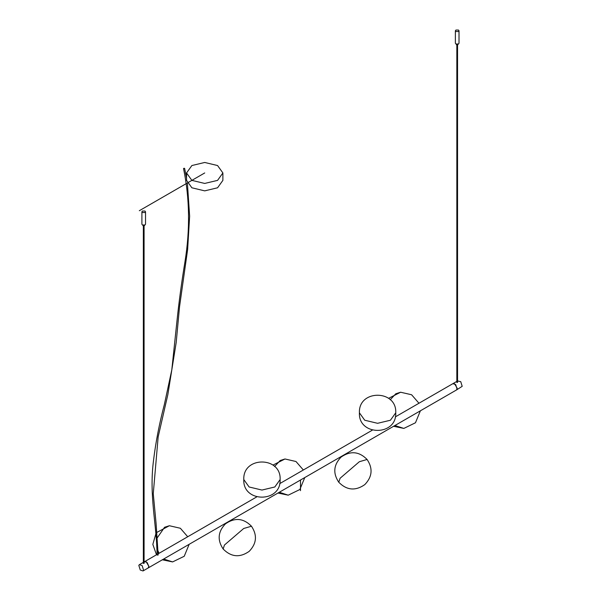 <?xml version="1.0" encoding="UTF-8"?>
<svg xmlns="http://www.w3.org/2000/svg" width="601" height="601" viewBox="0 0 601 601"><rect width="100%" height="100%" fill="white"/><g stroke="black" fill="none" stroke-linecap="round" stroke-linejoin="round"><path stroke-width="0.9" d="M456.287 44.158L456.55 44.774C457.812 45 458.24 44.759 457.834 44.031M459.014 30.794L459.014 43.249L458.48 43.993L455.911 43.993L455.378 43.249L455.378 30.794L455.911 30.05L458.48 30.05L459.014 30.794L458.48 31.53L455.911 31.53L455.378 30.794M138.808 565.338L140.258 570.018L143.015 570.95L143.594 570.274L142.144 565.586L139.387 564.655L138.808 565.338M143.015 570.95L148.079 568.028L148.83 566.36L147.207 562.664L146.261 561.912L144.082 561.943M148.83 566.322L146.306 561.935M148.116 568.005L148.913 566.322L146.344 561.867L144.488 561.71M148.154 567.983L456.475 389.974L457.226 388.314L454.656 383.866L452.846 383.686L395.278 416.921M456.512 389.951L462.192 386.33L460.742 381.65L457.556 380.959M456.55 389.936L457.128 389.253L455.678 384.572L452.884 383.663M145.532 211.777L145.532 224.233L145.006 224.977L142.437 224.977L141.904 224.233L141.904 211.777L142.437 211.034L145.006 211.034L145.532 211.777L145.006 212.521L142.437 212.521L141.904 211.777M142.813 225.142L143.076 225.758C144.33 225.991 144.758 225.743 144.36 225.014M222.888 172.953L222.888 180.375L217.57 187.79L204.723 190.863L191.877 187.79L186.558 180.375L186.558 172.953L191.877 165.538L204.723 162.465L217.57 165.538L222.888 172.953L217.57 180.375L204.723 183.44L191.877 180.375L186.558 172.953M184.477 168.528L183.673 168.37L184.605 168.333L186.558 178.054M183.673 168.37L183.545 168.573C189.706 198.443 190.179 229.529 184.958 261.841C181.562 282.583 178.873 302.573 176.882 321.82L171.803 369.863L164.358 404.533C159.348 423.547 155.742 442.111 153.555 460.208C148.868 495.93 156.763 523.696 157.056 554.941L157.98 555.129L157.965 554.685M300.5 490.664L300.5 480.026M139.319 210.718L204.723 172.953M394.91 425.523L403.849 428.415L415.471 422.758L420.392 410.806M390.214 399.755L395.811 393.768L400.619 392.228L388.569 398.35M395.751 412.812L390.425 420.234L377.578 423.307L364.732 420.234L359.413 412.812C358.211 436.183 396.855 436.311 395.751 412.812C396.945 389.448 358.309 389.32 359.413 412.812M338.769 482.242L340.083 478.276L359.353 461.718L367.091 459.472C359.097 451.381 350.421 450.592 341.052 457.106C333.57 464.911 332.811 473.287 338.769 482.242C346.762 490.333 355.439 491.122 364.799 484.609C372.282 476.811 373.048 468.427 367.091 459.472M157.965 550.756L159.07 553.288M163.675 559.028L172.607 561.92L184.237 556.263L189.157 544.311M157.244 537.842L164.569 527.272L169.377 525.732L156.861 532.411M223.144 548.991L224.458 545.024L243.728 528.474L251.466 526.228C243.473 518.13 234.796 517.341 225.435 523.862C217.953 531.66 217.186 540.036 223.144 548.991C231.137 557.089 239.814 557.878 249.182 551.365C256.665 543.559 257.423 535.183 251.466 526.228M280.126 479.568L274.807 486.983L261.961 490.055L249.115 486.983L243.796 479.568C242.594 502.932 281.23 503.06 280.126 479.568C281.328 456.204 242.684 456.076 243.796 479.568M279.292 492.272L288.232 495.171L299.854 489.514L304.775 477.562M274.589 466.511L280.186 460.516L284.994 458.976L272.952 465.099M143.354 562.363L139.387 564.655M372.282 430.196L279.66 483.67M256.665 496.944L158.101 553.852M157.034 554.468L144.525 561.687M456.835 381.38L452.921 383.641M187.429 183.583L189.638 216.21L187.632 249.505L179.534 306.75L176.206 342.435L167.867 394.496L158.161 436.904L153.263 493.661L156.102 523.621L158.146 554.896M418.965 403.241L411.602 394.759L400.619 392.228M393.572 426.297L403.849 428.415M187.722 536.746L180.368 528.264L169.377 525.732M155.869 533.763L152.834 544.393L156.5 554.776M162.338 559.801L172.607 561.92M303.347 469.997L295.985 461.508L284.994 458.976M277.955 493.045L288.232 495.171M456.835 382.439L456.835 44.88M457.556 44.88L457.556 382.439M143.354 225.863L143.354 563.422M144.082 563.422L144.082 225.863"/></g></svg>
